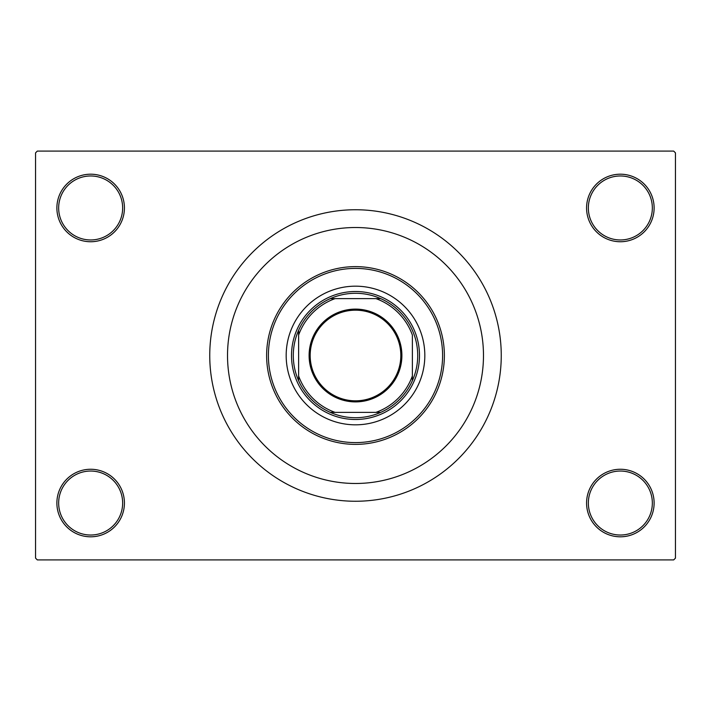 <?xml version="1.0" encoding="UTF-8"?>
<svg xmlns="http://www.w3.org/2000/svg" width="711" height="711" viewBox="0 0 711 711"><rect width="100%" height="100%" fill="white"/><g stroke="black" fill="none" stroke-linecap="round" stroke-linejoin="round"><path stroke-width="1.07" d="M586.575 503.033A33.773 33.773 0 0 1 620.348 469.26A33.773 33.773 0 0 1 654.12 503.033A33.773 33.773 0 0 1 620.348 536.805A33.773 33.773 0 0 1 586.575 503.033M652.342 503.033A31.995 31.995 0 0 0 620.348 471.038A31.995 31.995 0 0 0 588.353 503.033A31.995 31.995 0 0 0 620.348 535.028A31.995 31.995 0 0 0 652.342 503.033M56.88 503.033A33.773 33.773 0 0 1 90.653 469.26A33.773 33.773 0 0 1 124.425 503.033A33.773 33.773 0 0 1 90.653 536.805A33.773 33.773 0 0 1 56.88 503.033M122.648 503.033A31.995 31.995 0 0 0 90.653 471.038A31.995 31.995 0 0 0 58.658 503.033A31.995 31.995 0 0 0 90.653 535.028A31.995 31.995 0 0 0 122.648 503.033M56.88 207.968A33.773 33.773 0 0 1 90.653 174.195A33.773 33.773 0 0 1 124.425 207.968A33.773 33.773 0 0 1 90.653 241.74A33.773 33.773 0 0 1 56.88 207.968M122.648 207.968A31.995 31.995 0 0 0 90.653 175.972A31.995 31.995 0 0 0 58.658 207.968A31.995 31.995 0 0 0 90.653 239.963A31.995 31.995 0 0 0 122.648 207.968M586.575 207.968A33.773 33.773 0 0 1 620.348 174.195A33.773 33.773 0 0 1 654.12 207.968A33.773 33.773 0 0 1 620.348 241.74A33.773 33.773 0 0 1 586.575 207.968M652.342 207.968A31.995 31.995 0 0 0 620.348 175.972A31.995 31.995 0 0 0 588.353 207.968A31.995 31.995 0 0 0 620.348 239.963A31.995 31.995 0 0 0 652.342 207.968M209.745 355.5A145.755 145.755 0 0 0 355.5 501.255A145.755 145.755 0 0 0 501.255 355.5A145.755 145.755 0 0 0 355.5 209.745A145.755 145.755 0 0 0 209.745 355.5M483.48 355.5A127.98 127.98 0 0 0 355.5 227.52A127.98 127.98 0 0 0 227.52 355.5A127.98 127.98 0 0 0 355.5 483.48A127.98 127.98 0 0 0 483.48 355.5A127.98 127.98 0 0 0 355.5 227.52A127.98 127.98 0 0 0 227.52 355.5A127.98 127.98 0 0 0 355.5 483.48A127.98 127.98 0 0 0 483.48 355.5M673.673 559.913L37.328 559.913L35.55 558.135L35.55 152.865L37.328 151.088L673.673 151.088L675.45 152.865L675.45 558.135L673.673 559.913M286.178 355.5A69.323 69.323 0 0 0 355.5 424.822A69.323 69.323 0 0 0 424.822 355.5A69.323 69.323 0 0 0 355.5 286.178A69.323 69.323 0 0 0 286.178 355.5M442.598 355.5A87.098 87.098 0 0 0 355.5 268.403A87.098 87.098 0 0 0 268.403 355.5A87.098 87.098 0 0 0 355.5 442.598A87.098 87.098 0 0 0 442.598 355.5M266.625 355.5A88.875 88.875 0 0 1 355.5 266.625A88.875 88.875 0 0 1 444.375 355.5A88.875 88.875 0 0 1 355.5 444.375A88.875 88.875 0 0 1 266.625 355.5M355.5 309.107A46.393 46.393 0 0 1 401.893 355.5A46.393 46.393 0 0 1 355.5 401.893A46.393 46.393 0 0 1 309.107 355.5A46.393 46.393 0 0 1 355.5 309.107M355.5 400.826A45.326 45.326 0 0 0 400.826 355.5A45.326 45.326 0 0 0 355.5 310.174A45.326 45.326 0 0 0 310.174 355.5A45.326 45.326 0 0 0 355.5 400.826M355.5 293.288A62.213 62.213 0 0 0 330.304 298.62L335.077 298.62L330.304 298.62A62.213 62.213 0 0 0 298.62 380.696L298.62 375.923L298.62 380.696A62.213 62.213 0 0 0 380.696 412.38L375.923 412.38L380.696 412.38A62.213 62.213 0 0 0 412.38 380.696L412.38 335.077A60.435 60.435 0 0 0 375.923 298.62L335.077 298.62A60.435 60.435 0 0 0 298.62 335.077L298.62 375.923A60.435 60.435 0 0 0 335.077 412.38L375.923 412.38A60.435 60.435 0 0 0 412.38 375.923L412.38 380.696A62.213 62.213 0 0 0 380.696 298.62L375.923 298.62L380.696 298.62A62.213 62.213 0 0 0 355.5 293.288M355.5 419.49A63.99 63.99 0 0 1 291.51 355.5A63.99 63.99 0 0 1 355.5 291.51A63.99 63.99 0 0 1 419.49 355.5A63.99 63.99 0 0 1 355.5 419.49M330.304 412.38L335.077 412.38L330.304 412.38M298.62 330.304L298.62 335.077L298.62 330.304"/></g></svg>
